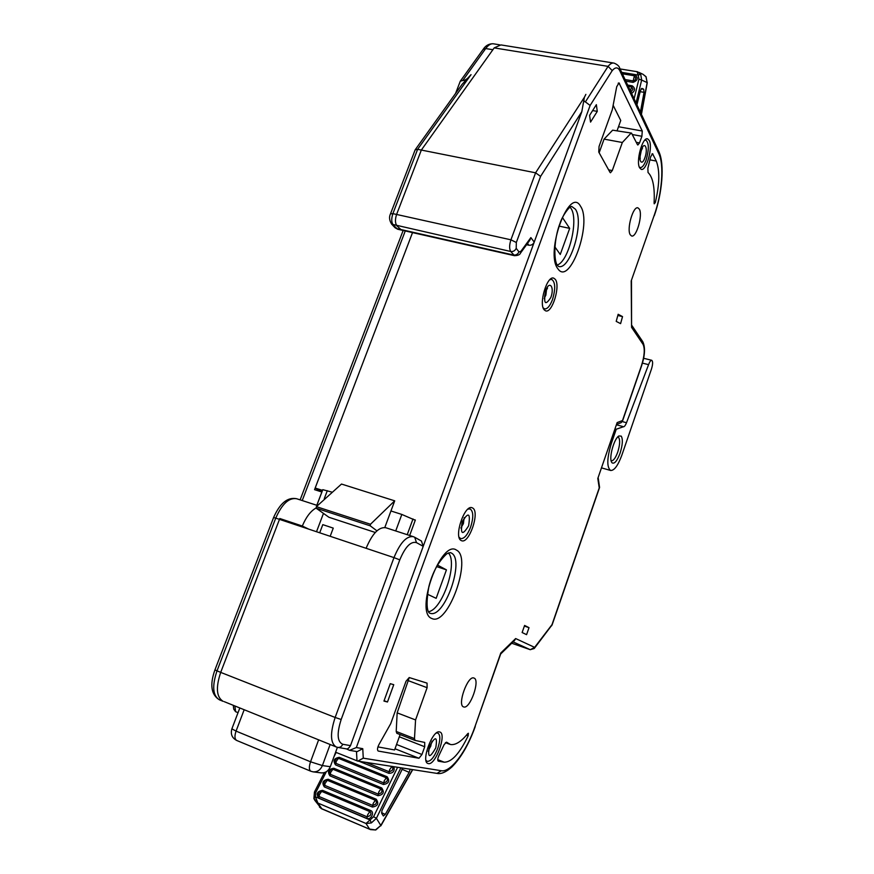<?xml version="1.0" encoding="UTF-8"?>
<svg xmlns="http://www.w3.org/2000/svg" width="874" height="874" viewBox="0 0 874 874"><rect width="100%" height="100%" fill="white"/><g stroke="black" fill="none" stroke-linecap="round" stroke-linejoin="round"><path stroke-width="1.31" d="M463.733 706.957L463.602 706.913C456.927 705.296 467.798 675.001 473.927 678.038L473.948 678.049C480.536 679.677 470.048 709.459 463.733 706.957M649.295 140.55L647.656 138.879C642.576 136.573 635.693 161.329 639.626 167.808L641.188 169.327C646.257 171.544 653.075 147.356 649.295 140.55M555.23 279.287L553.712 278.151C547.124 275.146 538.46 304.01 544.207 309.844L545.605 310.849C552.182 313.722 560.758 285.558 555.23 279.287M472.768 508.078L472.113 507.75C464.607 504.167 453.519 536.986 461.09 540.482L461.603 540.722C469.13 544.131 480.066 512.066 472.768 508.078M439.589 731.931C432.619 729.353 420.667 761.691 427.954 763.505L428.347 763.614C435.536 765.558 447.04 733.821 439.851 732.008L439.589 731.931M654.222 203.817L655.325 202.495C659.597 184.316 659.914 170.506 656.287 161.056L652.561 153.704L650.638 156.807L647.874 168.245L648.038 172.506C652.867 177.138 654.899 187.255 654.102 202.855L654.222 203.817M450.481 744.506L446.527 742.157L444.123 744.604L438.77 755.857C437.612 758.621 437.448 760.38 438.267 761.134L444.243 762.204C451.771 762.161 459.746 753.344 468.169 735.766L468.388 733.264L467.743 733.647C461.21 741.676 455.452 745.304 450.481 744.506M557.262 265.051C568.876 261.337 579.025 219.21 570.875 208.252L570.023 207.138M639.32 209.137L637.976 207.881C633.191 205.663 626.418 229.283 630.274 234.811L631.552 235.958C636.327 238.089 643.035 214.971 639.32 209.137M585.864 94.381L584.378 97.331L581.811 111.675L540.591 176.384L535.587 172.812L584.389 97.287C583.537 100.051 583.865 101.592 585.383 101.908L608.075 66.369L494.181 47.895L500.889 44.913L613.395 63.004M540.591 176.384L516.326 242.491L516.206 248.325L518.959 251.876L520.893 251.33L520.522 253.056L529.884 240.153L530.868 237.597L534.222 242.12C533.107 244.469 531.316 245.496 528.857 245.212L526.574 244.709M401.505 230.102L396.916 225.842C395.081 223.22 394.982 219.429 396.599 214.458L421.334 150.066L494.181 47.895M514.589 255.711L510.722 251.493C509.214 248.872 509.28 244.971 510.929 239.815L535.587 172.812L417.619 149.323L415.161 149.836L390.503 213.824C388.93 216.97 389.323 220.423 391.683 224.181L391.508 224.006M273.584 517.539C279.964 503.162 287.633 496.891 296.603 498.726C288.944 497.492 281.996 503.959 275.758 518.118L273.584 517.539L214.917 669.943L220.696 672.39L279.472 519.364L220.696 672.39C215.627 687.63 216.457 697.277 223.165 701.341C216.457 697.277 215.627 687.63 220.696 672.39L335.146 717.467L393.977 557.612L399.789 559.863L341.177 719.488L335.146 717.467C330.001 733.352 330.339 743.173 336.173 746.942L337.79 747.401C340.041 747.641 341.69 746.593 342.728 744.255L350.496 745.631L423.213 546.337L416.494 542.634L414.713 537.281L421.454 541.05L423.213 546.337L581.811 111.675M321.042 491.734L322.058 491.614M409.666 535.489L415.347 520.03L414.352 519.713M322.528 490.38L315.164 488.031L321.195 491.33M413.151 536.614L385.816 527.732C378.846 526.76 372.28 533.61 366.108 548.293L275.758 518.118L216.981 670.926C211.923 686.145 212.753 695.791 219.494 699.866C211.158 694.786 209.629 684.812 214.917 669.943M315.164 488.031L412.528 232.604L314.553 489.659L321.905 492.018M350.496 745.631C348.945 748.089 347.601 749.171 346.475 748.887L337.943 747.423M585.383 101.908L590.125 105.448L356.352 747.543L349.578 750.329L346.41 748.876M349.753 750.362L357.171 751.618L362.765 748.679L363.267 758.162L357.761 761.112L335.616 752.23M500.693 653.96L514.589 640.434L515.649 638.555L534.626 647.372L552.007 624.648L599.236 487.921L597.805 478.482L617.153 422.579L622.517 420.514L641.461 365.66C644.52 355.849 645.045 348.748 643.056 344.356L631.574 327.357L631.192 280.969L654.233 215.233C661.989 193.58 664.316 164.76 658.865 153.748L619.808 70.718C617.885 67.014 615.372 66.97 612.237 70.586L590.125 105.448M631.574 327.357L631.487 280.783M437.426 565.063L446.439 569.859L436.574 566.581M446.439 569.859L436.159 598.329L427.364 594.189M428.544 611.702C442.463 609.702 458.216 562.736 448.362 552.903M554.914 246.96L560.256 254.476L569.684 228.376L559.043 226.093M569.684 228.376L562.452 217.55M524.597 625.445L522.128 632.514L526.574 634.666L529.01 627.663L524.597 625.445M524.367 626.079L529.01 627.663M616.203 321.381L620.595 323.631L622.528 316.607L618.158 314.279L616.203 321.381M617.831 315.481L622.528 316.607M384.079 700.697L387.477 701.997L393.748 684.692L390.263 683.676L383.948 701.079L387.477 701.997M592.638 110.561L597.27 111.38L596.363 104.662L589.589 115.39L590.54 122.098L597.27 111.38M414.986 740.387L396.829 733.297L396.206 731.451L397.157 712.856L409.261 677.569M414.484 738.596L415.084 740.431L424.709 742.43L424.709 746.746L421.956 754.502L418.985 758.261L378.169 751.039C377.098 749.99 377.349 747.849 378.912 744.615L390.733 723.639L406.017 681.261L409.207 677.547L427.058 683.129L427.113 687.685L415.565 719.936L414.484 738.596L396.206 731.451M377.929 746.899L394.578 749.958L400.106 734.575M397.157 712.856L415.565 719.936M599.149 152.764L604.065 139.119L612.63 130.171L631.443 133.088M636.316 142.331L639.539 142.921L637.845 145.008L637.43 144.592L631.531 133.11L612.63 130.171M639.539 142.921L641.909 136.278L642.259 131.024L618.967 82.888L616.705 86.755L612.259 109.862L599.051 146.471L598.756 152.065L610.019 172.375L610.445 172.768L612.281 170.561L622.332 142.495L630.755 133.46M617.153 130.499L620.748 120.481L613.22 105.448M604.065 139.119L622.332 142.495M530.289 649.699L534.626 647.372L534.232 648.508L552.16 624.757L599.575 487.463L598.198 477.903M552.16 624.757L551.603 625.773M597.805 478.482L617.153 422.579M622.517 420.514L621.261 422.601L616.727 424.371M500.518 654.134L500.791 652.998L515.649 638.555M619.808 70.718L619.666 68.008C619.142 66.085 617.284 64.457 614.072 63.114C612.204 62.655 610.205 63.736 608.075 66.369L612.237 70.586M516.326 242.491L510.929 239.815L396.599 214.458L421.334 150.066L492.881 49.72L485.704 48.551L462.75 80.539C465.241 80.484 468.005 78.518 471.042 74.64L417.619 149.323L392.885 213.638L390.503 213.824M415.161 149.836L462.106 84.319L471.042 74.64M335.987 746.866L224.203 701.647M233.303 705.438L233.729 709.153L235.576 711.676L238.034 712.671M462.75 80.539L460.303 81.162L455.572 93.431M321.851 491.996L316.803 505.292M308.719 529.131L302.317 526.028C306.075 517.069 310.641 511.061 316.017 508.012M316.519 531.731L323.467 513.388M302.317 526.028L279.811 518.522L279.472 519.364M279.811 518.522L283.788 520.806M293.784 524.138L283.908 520.489M392.076 766.432L391.738 766.684C393.06 767.58 393.158 768.858 392.044 770.518L389.247 771.786L389.618 769.765L391.738 766.684L390.536 766.192M386.319 777.794C387.641 778.701 387.739 779.99 386.614 781.662L383.806 782.929L384.178 780.908L386.319 777.794L338.457 758.315L339.331 757.332C334.032 758.195 332.765 760.708 335.507 764.87L383.402 784.481C388.821 783.607 390.066 781.039 387.16 776.778L386.319 777.794M335.507 764.87L335.103 760.435L336.424 758.654L338.457 758.315L336.25 761.341L335.911 763.341L383.806 782.929L383.402 784.481M380.856 788.982C382.178 789.899 382.277 791.199 381.14 792.882L378.333 794.16L378.693 792.128L380.856 788.982L332.907 769.251L333.792 768.257C328.482 769.12 327.193 771.655 329.946 775.85L377.929 795.711C383.358 794.837 384.615 792.248 381.709 787.955L380.856 788.982M329.946 775.85L330.339 774.32L329.465 771.578M324.341 786.917L324.735 785.376L372.805 805.467L373.176 803.435L375.35 800.256C376.672 801.185 376.77 802.496 375.634 804.189L372.805 805.467L372.4 807.03C377.852 806.156 379.119 803.556 376.213 799.207L375.35 800.256L327.324 780.274L328.209 779.269C322.877 780.132 321.588 782.678 324.341 786.917L372.4 807.03M324.735 785.376L323.926 782.449L325.194 780.679L327.324 780.274L325.084 783.366L324.735 785.376M318.682 798.06L319.086 796.52L367.244 816.862L367.615 814.83L369.811 811.607C371.133 812.547 371.221 813.869 370.084 815.584L367.244 816.862L366.84 818.425C371.002 820.38 374.88 812.121 370.685 810.548L369.811 811.607L321.687 791.385L322.593 790.358C317.24 791.21 315.94 793.778 318.682 798.06L366.84 818.425M318.223 793.723L319.523 791.811L321.687 791.385L319.436 794.51L319.086 796.52L318.223 793.734M410.201 769.24L409.163 772.343L385.292 814.36L383.369 815.977L381.752 813.476L381.938 810.646L402.772 768.093M314.935 800.486L321.479 808.712M371.319 822.937L376.388 818.326L373.602 816.687L370.073 819.954L315.438 796.837L313.897 798.508L317.896 803.053L365.998 823.483L370.073 819.954L371.319 822.937L365.998 823.483L369.571 829.076L375.776 829.972L370.543 829.623L321.807 808.723L317.896 803.053L315.438 796.837L315.842 792.347L326.341 771.709M365.365 782.601L365.922 781.465M370.849 771.491L371.406 770.365M375.634 829.776L380.824 825.471L375.776 829.972M314.585 792.27L315.842 792.347M329.476 771.567L330.831 769.623L332.907 769.251L330.689 772.31L330.339 774.32L378.333 794.16L377.929 795.711M359.269 761.341L388.843 773.326C393.169 773.25 394.851 771.043 393.879 766.716M387.16 776.778L339.331 757.332M381.709 787.955L333.792 768.257M360.733 766.028L360.175 767.154M355.237 777.073L354.669 778.21M359.465 780.176L360.121 779.073M365.802 769.437L366.435 768.355M375.285 532.474L328.93 517.277L316.137 508.176L316.388 506.647L341.494 484.054L394.709 500.835L384.822 527.492M376.934 530.835L370.226 525.82L370.489 524.258L394.709 500.835M316.858 505.314L322.79 489.68L331.563 492.018M330.132 744.506L322.386 765.58L330.317 766.695C328.373 771.13 325.27 773.184 321.02 772.867L313.351 771.884M390.951 510.973L401.822 514.436L415.259 520.249M330.317 766.695L337.408 747.325M330.175 536.297L333.256 528.115L322.79 524.64L319.698 532.801M631.596 93.452C635.278 90.798 635.485 88.252 632.23 85.827L631.684 86.93L633.027 89.192L630.952 92.076M634.95 74.672L634.415 75.776L635.748 78.037C635.409 79.949 634.546 80.9 633.158 80.911L633.071 82.375C637.845 80.484 638.468 77.928 634.95 74.672L621.785 72.52M646.083 76.825L642.849 74.203L646.039 76.694M642.521 74.072L638.872 72.356M646.061 76.726L647.142 82.582L645.962 76.65M641.319 114.188L647.142 82.582L641.658 80.058L640.697 74.17L637.168 71.712M640.697 74.17L638.249 75.077L637.026 71.679L620.103 68.948L637.026 71.679M636.054 102.957L641.658 80.058L638.894 79.195L634.098 98.784M636.938 104.847L640.391 90.743L641.724 88.405M641.123 88.919L643.679 89.203L644.051 92.338L640.391 112.211M643.679 89.203L641.942 88.427M436.323 733.046L437.841 733.035C440.474 734.881 440.463 739.95 437.819 748.242C434.269 757.168 430.718 761.549 427.146 761.363L425.966 760.293M467.951 509.116L470.092 508.93C473.468 511.345 473.642 517.397 470.627 527.088C467.437 535.128 464.105 538.963 460.631 538.581L459.079 537.237M549.866 279.691L551.811 279.44C555.416 282.28 555.635 288.999 552.477 299.618C549.954 306.14 547.299 309.221 544.513 308.861L543.169 307.834M644.706 140.288L645.93 140.157C649.043 143.008 649.109 149.64 646.105 160.062C644.138 165.306 642.139 167.797 640.107 167.546L639.298 167.032M620.07 453.202C622.627 444.975 623.02 439.283 621.239 436.126L618.868 435.973C614.204 438.398 608.872 457.189 611.494 461.975L612.029 462.816C614.433 464.214 617.11 461.013 620.07 453.202M611.079 460.598L611.374 460.74C613.417 460.893 615.536 458.031 617.71 452.153C619.906 445.084 620.234 440.212 618.694 437.503L617.667 437.022M616.257 429.221L623.282 426.796C624.287 426.916 625.369 425.551 626.505 422.721L648.574 364.655C649.677 361.65 650.737 360.197 651.753 360.296C652.965 361.399 652.889 364.261 651.512 368.904L621.851 455.146C617.984 465.613 614.225 470.715 610.576 470.463C606.676 467.175 606.917 458.216 611.287 443.588L616.257 429.221L615.154 428.916M622.933 426.545L616.563 424.819M648.574 364.655L642.434 363.114M654.134 202.255L655.325 202.495M557.667 265.641L558.366 266.341C570.034 271.279 584.728 221.854 575.398 209.192L571.683 206.417M580.522 206.242C592.485 223.121 569.782 286.628 557.951 268.831C544.666 253.132 569.302 185.354 580.522 206.242M429.91 613.166L429.91 613.166C444.243 619.546 465.438 559.415 451.257 552.991L450.274 552.565L446.833 553.755C438.475 561.458 432.499 572.372 428.883 586.498C424.032 614.335 430.674 613.34 429.822 613.122M456.523 550.139C472.659 557.667 447.936 626.811 431.876 618.508C414.079 612.903 441.075 538.635 456.523 550.139M528.857 245.212L527.514 243.42M518.959 251.876C517.823 254.268 515.999 255.317 513.508 255.022L396.556 228.551L394.862 227.557M516.206 248.325C515.059 250.74 513.224 251.788 510.722 251.493L391.683 224.181L395.037 227.743L397.834 229.272M520.893 251.33L530.868 237.597M416.494 542.634C410.824 541.05 405.263 546.796 399.789 559.863M366.108 548.293L393.977 557.612C400.128 542.765 406.574 535.784 413.315 536.669L414.713 537.281M341.177 719.488C336.698 733.548 337.211 741.808 342.728 744.255M357.007 760.893L356.483 751.509M631.192 280.969L654.233 215.233M643.056 344.356L642.652 341.516L631.847 325.456M641.461 365.66L641.538 365.966C644.979 355.467 645.416 347.404 642.827 341.778M466.508 735.132L468.169 735.766M437.743 759.648L444.243 762.204M651.982 153.911L652.954 154.097M649.895 159.855L656.287 161.056M399.309 736.793L424.709 746.746M396.545 744.473L421.956 754.502M395.004 748.756L418.985 758.261M408.715 680.835L427.113 687.685M632.47 134.563L641.909 136.278M618.497 126.741L642.259 131.024M618.191 83.194L619.48 83.412M608.61 169.851L612.281 170.561M356.352 747.543L362.765 748.679M363.267 758.162L441.239 770.726C450.678 772.66 466.508 751.367 475.03 726.491L500.791 652.998M513.093 641.887L530.212 649.677L511.716 643.231L530.245 649.688L534.232 648.508M500.758 653.763L475.03 726.491M475.259 726.523C468.857 744.244 461.068 757.714 451.902 766.968C446.09 772.124 441.141 774.277 437.044 773.403L441.239 770.726M619.819 68.336L658.712 151.268L658.865 153.748M396.599 214.458L392.885 213.638C391.268 218.598 391.377 222.389 393.213 225L397.604 229.217L401.286 230.059M234.931 706.094L235.576 711.676M499.48 44.782L493.832 43.875C491.155 43.285 488.446 44.836 485.704 48.551L483.114 49.425L460.303 81.162M405.263 230.955L302.229 500.551M366.053 762.401L389.247 771.786L388.843 773.326M412.528 769.601L380.824 825.471L376.388 818.326L400.893 767.798M397.604 767.296L373.602 816.687M381.577 812.711L385.292 814.36M409.163 772.343L401.931 769.24M333.966 756.72L336.14 752.438M370.685 810.548L322.593 790.358M376.213 799.207L328.209 779.269M370.226 525.82L316.137 508.176M316.388 506.647L370.489 524.258M244.141 709.808L236.056 731.112L310.543 761.789L322.386 765.58C320.419 770.07 317.284 772.157 312.99 771.829L310.904 771.261C308.992 770.038 308.872 766.88 310.543 761.789L318.628 739.863M413.009 518.927L407.218 534.691M395.725 530.955L401.822 514.436M236.734 740.475C234.636 739.186 234.407 736.061 236.056 731.112L231.883 728.84C230.397 734.116 232.014 737.995 236.734 740.475L310.904 771.261M327.313 490.664L324.265 498.683M632.23 85.827L627.663 85.062M628.275 86.362L631.684 86.93L630.351 90.798M622.386 73.809L634.415 75.776L633.158 80.911L625.085 79.578M621.709 72.378L638.249 75.077L638.894 79.195M625.839 81.173L633.071 82.375M644.051 92.338L640.161 91.683M431.439 742.66L430.773 746.145L428.73 749.772M435.787 747.827C429.669 758.588 427.506 758.162 429.287 746.527C435.438 735.788 437.601 736.225 435.787 747.827M464.007 518.785L463.395 523.69L461.396 527.033M468.617 525.809C462.368 535.904 460.227 534.538 462.193 521.702C468.475 511.661 470.616 513.027 468.617 525.809M546.49 289.611L545.889 295.117L544.611 297.488M550.828 297.521C545.201 306.097 543.453 303.857 545.573 290.802C549.385 279.8 554.826 287 550.828 297.521M641.287 150.525L640.107 156.37M644.925 157.67C641.636 167.447 637.649 159.592 641.166 150.055C644.531 140.222 648.41 148.318 644.925 157.67M611.287 443.588L610.183 443.282M622.321 421.596L626.505 422.721M445.434 742.638L449.542 744.233M571.662 206.428L571.039 206.592C569.903 206.155 562.528 215.124 559.983 223.427C553.723 239.356 553.679 261.031 557.437 265.325M520.522 253.056C519.964 254.727 517.921 255.601 514.393 255.667L401.275 230.048M396.829 733.297L415.084 740.431M622.375 421.443L641.538 365.966M357.936 761.134L437.044 773.403M658.854 151.573C664.852 164.41 662.175 193.307 654.287 215.714M222.946 701.265L219.494 699.866M403.154 230.474L300.121 499.873M317.47 505.511L296.603 498.726M483.114 49.425C485.583 45.612 488.894 43.722 493.045 43.744M319.436 807.019L321.501 808.723L370.543 829.623M412.725 769.633L380.835 825.854M324.33 772.627L314.454 792.019L313.897 798.508L314.706 800.169M318.278 793.57L319.392 791.899M323.926 782.449L325.073 780.766M329.531 771.403L330.711 769.71M335.103 760.435L336.304 758.73M239.793 708.049L231.883 728.84M641.418 114.396L647.273 82.604M637.124 71.69L637.725 71.843M427.146 761.363L426.119 760.948M428.151 751.127L428.642 751.869L429.582 746.538L432.717 741.076L431.909 741.261M437.841 733.035L436.869 732.652M460.631 538.581L459.385 538.187M460.871 527.918L461.505 528.606L462.466 521.975L465.044 517.517L464.083 517.758M470.092 508.93L468.737 508.515M544.513 308.861L543.464 308.609M544.196 298.591L544.786 299.159C544.349 297.652 544.666 295.051 545.737 291.348L547.528 288.081L546.611 288.431M551.527 279.374L550.478 279.134M640.107 167.546L639.451 167.415M639.801 158.336L640.238 158.795C639.866 157.112 640.194 154.392 641.232 150.656L642.499 148.176L641.767 148.58M645.646 140.102L644.99 139.982M610.576 470.463L601.662 467.918M651.676 360.274L643.614 358.274"/></g></svg>
